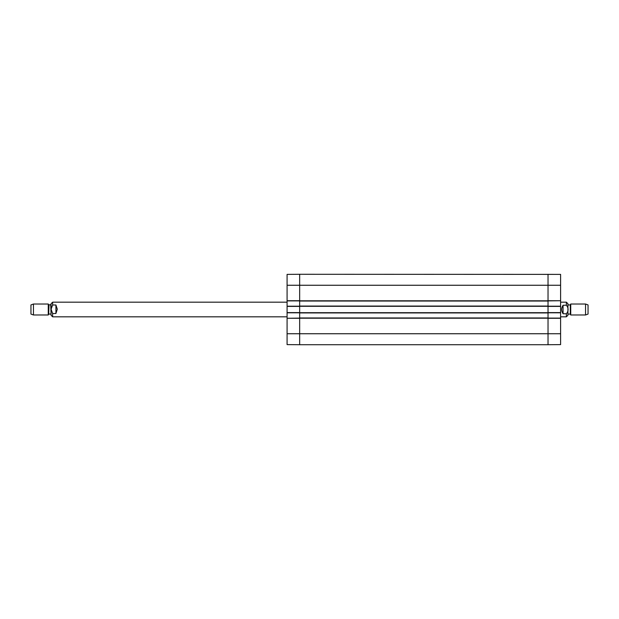 <?xml version="1.0" encoding="UTF-8"?>
<svg xmlns="http://www.w3.org/2000/svg" width="619" height="619" viewBox="0 0 619 619"><rect width="100%" height="100%" fill="white"/><g stroke="black" fill="none" stroke-linecap="round" stroke-linejoin="round"><path stroke-width="0.93" d="M299.666 306.072L299.666 344.721L548.032 344.721L548.032 274.279L548.032 300.718L560.605 300.718L560.605 274.387L299.666 274.279L299.666 306.072L548.032 306.072M299.666 317.965L548.032 317.965M299.666 312.928L548.032 312.928M299.666 301.035L548.032 301.035M563.073 313.763C561.263 310.924 561.263 308.076 563.073 305.237L566.37 305.237C568.675 308.076 568.675 310.924 566.37 313.763L563.073 313.763L563.073 305.237M566.37 313.763L566.37 316.82L567.925 315.264L567.925 303.736L566.37 302.18L560.605 302.18M585.535 314.986L588.05 314.073L588.05 304.927L585.535 304.014L570.741 304.014L570.741 314.986L585.535 314.986L585.535 304.014M567.925 314.437L567.925 304.563L567.925 314.437M55.927 304.989L57.296 309.198L55.927 313.516L52.63 313.516L51.083 309.252L52.63 304.989L55.927 304.989L55.927 313.516M52.63 304.989L52.63 302.18L51.075 303.736L51.075 315.264L52.63 316.82L287.084 316.82M33.465 304.014L30.95 304.927L30.95 314.073L33.465 314.986L48.259 314.986L48.259 304.014L33.465 304.014L33.465 314.986M49.002 304.927L48.684 314.259L49.002 304.927L51.075 304.563L51.075 309.299M548.032 300.904L560.605 300.718M560.605 300.904L560.605 306.204L548.032 306.204M548.032 312.796L560.605 312.796L560.605 306.204M560.605 312.796L560.605 318.096L548.032 318.096M560.605 318.282L548.032 318.282L548.032 344.721L560.605 344.613L560.605 318.096M560.605 306.39L548.032 306.39L548.032 312.61L560.605 312.61M287.084 333.742L287.084 344.613L299.666 344.721L299.666 318.282L287.084 318.282L287.084 333.742L560.605 333.742M299.666 318.096L287.084 318.282M287.084 318.096L287.084 312.796L299.666 312.796M299.666 306.204L287.084 306.204L287.084 312.796M287.084 306.204L287.084 300.904L299.666 300.904M287.084 300.718L299.666 300.718L299.666 274.279L287.084 274.387L287.084 300.904M287.084 312.61L299.666 312.61L299.666 306.39L287.084 306.39M299.666 318.189L548.032 318.189M299.666 312.703L548.032 312.703M299.666 306.297L548.032 306.297M299.666 300.811L548.032 300.811M287.084 285.258L560.605 285.258M566.37 305.237L566.37 302.18M570.316 304.741L570.316 314.259L570.316 304.741L570.741 304.014M52.63 313.516L52.63 316.82M50.712 304.927L51.075 314.437M566.37 316.82L560.605 316.82M570.316 314.259L570.741 314.986M569.998 304.927L568.288 304.927M569.998 314.073L568.288 314.073M52.63 302.18L287.084 302.18M48.684 304.741L48.259 304.014M48.684 314.259L48.259 314.986M49.002 314.073L50.712 314.073"/></g></svg>
